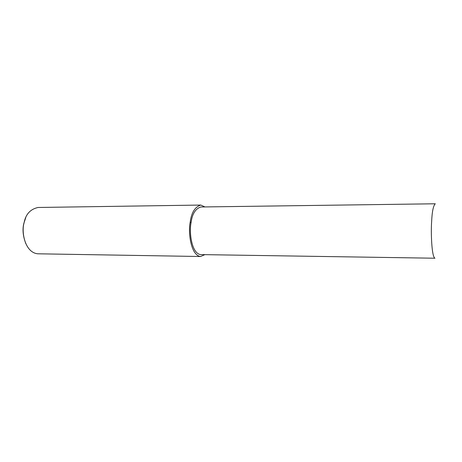 <?xml version="1.0" encoding="UTF-8"?>
<svg xmlns="http://www.w3.org/2000/svg" width="462" height="462" viewBox="0 0 462 462"><rect width="100%" height="100%" fill="white"/><g stroke="black" fill="none" stroke-linecap="round" stroke-linejoin="round"><path stroke-width="0.69" d="M204.92 206.936L200.814 205.059L38.051 207.478C30.301 209.171 25.647 214.304 24.07 222.886C21.217 231.82 24.844 252.604 37.78 253.794L200.514 256.514L204.891 254.649M25.78 217.585L23.891 223.221C22.292 229.233 22.938 236.053 25.837 243.682M200.814 205.059C194.958 206.889 191.424 212.589 190.205 222.153C188.011 232.109 190.742 255.284 200.514 256.514M191.043 222.817C189.027 232.016 191.539 253.436 200.583 254.585L434.967 258.223C431.67 257.045 430.832 232.421 431.618 221.852C432.074 211.694 433.298 205.665 435.285 203.777L200.866 206.988C195.438 208.697 192.163 213.97 191.043 222.817L190.205 222.153"/></g></svg>
